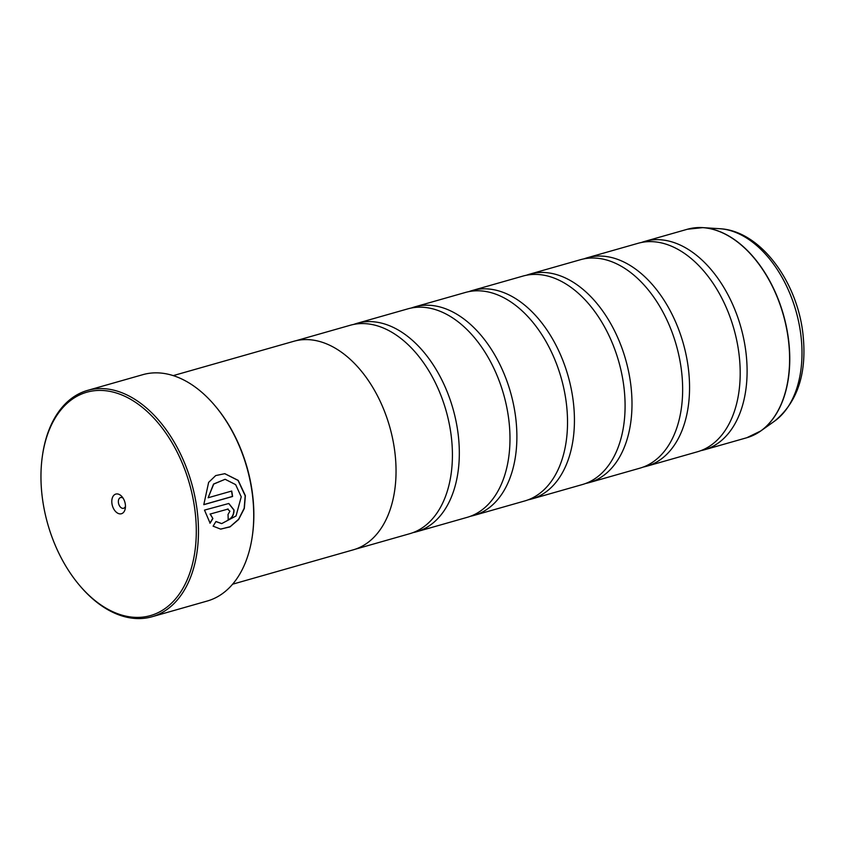 <?xml version="1.0" encoding="UTF-8"?>
<svg xmlns="http://www.w3.org/2000/svg" width="846" height="846" viewBox="0 0 846 846"><rect width="100%" height="100%" fill="white"/><g stroke="black" fill="none" stroke-linecap="round" stroke-linejoin="round"><path stroke-width="1.27" d="M641.522 242.464A108.383 68.759 74.1 0 1 644.938 241.343A108.383 68.759 74.1 0 1 745.791 351.143A108.383 68.759 74.1 0 1 704.306 449.829A108.383 68.759 74.1 0 1 700.805 450.664M583.962 258.855A108.383 68.759 74.1 0 1 587.378 257.734A108.383 68.759 74.1 0 1 688.242 367.534A108.383 68.759 74.1 0 1 646.746 466.22A108.383 68.759 74.1 0 1 643.256 467.055M526.413 275.246A108.383 68.759 74.1 0 1 529.818 274.125A108.383 68.759 74.1 0 1 630.682 383.925A108.383 68.759 74.1 0 1 589.186 482.611A108.383 68.759 74.1 0 1 585.696 483.447M468.853 291.637A108.383 68.759 74.1 0 1 472.269 290.506A108.383 68.759 74.1 0 1 573.123 400.306A108.383 68.759 74.1 0 1 531.637 498.992A108.383 68.759 74.1 0 1 528.137 499.838M411.293 308.029A108.383 68.759 74.1 0 1 414.709 306.897A108.383 68.759 74.1 0 1 515.574 416.697A108.383 68.759 74.1 0 1 474.077 515.383A108.383 68.759 74.1 0 1 470.588 516.229M353.744 324.42A108.383 68.759 74.1 0 1 357.149 323.288A108.383 68.759 74.1 0 1 458.014 433.089A108.383 68.759 74.1 0 1 416.518 531.774A108.383 68.759 74.1 0 1 413.028 532.62M224.729 473.675L238.054 480.412L245.192 495.83L244.177 508.256L238.625 519.233L230.154 526.688L220.88 529.099M215.91 521.58L221.599 523.589M241.237 496.835L236.045 515.975L221.715 523.6L215.963 521.496L213.097 526.159L220.563 529.088L229.953 526.921L238.614 519.529L244.325 508.446L245.372 495.661L238.212 480.38L224.825 473.675L215.698 475.579L208.634 482.368L203.791 504.681L232.597 496.475A117.679 74.66 -105.9 0 0 231.719 491.04L208.137 497.755L213.742 484.071L225.131 479.28L235.653 484.631L241.237 496.835M227.447 509.059L229.922 511.185L228.018 514.474A117.679 74.66 74.1 0 1 228.209 519.856C232.016 518.291 233.961 515.013 234.056 510.011L228.811 503.486L204.499 510.106L210.104 523.188L212.885 518.524L210.273 514.019L228.219 509.017L210.273 514.019M228.706 503.476L233.856 509.99C233.76 514.992 231.815 518.281 228.008 519.835M194.887 509.863A116.124 73.676 -105.9 0 0 118.451 393.686A116.124 73.676 -105.9 0 0 42.3 456.66A116.124 73.676 -105.9 0 0 42.363 497.956A116.124 73.676 -105.9 0 0 78.636 584.279A116.124 73.676 -105.9 0 0 163.141 609.839A116.124 73.676 -105.9 0 0 194.887 509.863M42.3 456.66L42.437 455.708A117.679 74.66 74.1 0 1 87.55 390.397A117.679 74.66 74.1 0 1 197.055 509.609A117.679 74.66 74.1 0 1 152.005 616.755A117.679 74.66 74.1 0 1 79.26 585.02L78.636 584.279M111.915 503.381A10.215 6.482 -105.9 0 0 118.641 513.607A10.215 6.482 -105.9 0 0 125.345 508.065A10.215 6.482 -105.9 0 0 125.335 504.428A10.215 6.482 -105.9 0 0 122.141 496.835A10.215 6.482 -105.9 0 0 114.707 494.582A10.215 6.482 -105.9 0 0 111.915 503.381M123.156 498.241A5.573 3.532 -105.9 0 0 120.555 497.564A5.573 3.532 -105.9 0 0 118.419 502.64A5.573 3.532 -105.9 0 0 123.611 508.287A5.573 3.532 -105.9 0 0 125.462 506.342M215.55 406.408L216.174 407.148A116.124 73.676 74.1 0 1 252.446 493.472A116.124 73.676 74.1 0 1 252.51 534.767L252.372 535.719A117.679 74.66 -105.9 0 0 252.309 493.884A117.679 74.66 -105.9 0 0 215.55 406.408A117.679 74.66 -105.9 0 0 142.805 374.672L87.55 390.397M587.378 257.734L638.021 243.31A108.383 68.759 74.1 0 1 726.471 308.007A108.383 68.759 74.1 0 1 738.484 350.212A108.383 68.759 74.1 0 1 738.886 353.11A108.383 68.759 74.1 0 1 697.39 451.796L646.746 466.22M232.629 584.195L353.226 549.847A108.436 68.79 -105.9 0 0 394.733 451.119A108.436 68.79 -105.9 0 0 293.826 341.276L173.229 375.613M529.818 274.125L580.472 259.701A108.383 68.759 74.1 0 1 668.911 324.399A108.383 68.759 74.1 0 1 680.924 366.604A108.383 68.759 74.1 0 1 681.337 369.501A108.383 68.759 74.1 0 1 639.84 468.187L589.186 482.611M472.269 290.506L522.913 276.092A108.383 68.759 74.1 0 1 611.351 340.79A108.383 68.759 74.1 0 1 623.375 382.984A108.383 68.759 74.1 0 1 623.777 385.892A108.383 68.759 74.1 0 1 582.281 484.578L531.637 498.992M414.709 306.897L465.363 292.473A108.383 68.759 74.1 0 1 553.802 357.181A108.383 68.759 74.1 0 1 565.815 399.375A108.383 68.759 74.1 0 1 566.217 402.273A108.383 68.759 74.1 0 1 524.732 500.959L474.077 515.383M357.149 323.288L407.804 308.864A108.383 68.759 74.1 0 1 496.242 373.572A108.383 68.759 74.1 0 1 508.256 415.767A108.383 68.759 74.1 0 1 508.668 418.664A108.383 68.759 74.1 0 1 467.172 517.35L416.518 531.774M295.783 340.769L350.244 325.255A108.383 68.759 74.1 0 1 438.683 389.953A108.383 68.759 74.1 0 1 450.707 432.158A108.383 68.759 74.1 0 1 451.108 435.055A108.383 68.759 74.1 0 1 409.612 533.741L355.151 549.255M152.005 616.755L207.259 601.02A117.679 74.66 -105.9 0 0 252.372 535.719M210.062 514.008L212.885 518.524M212.684 518.503L209.903 523.177M231.529 491.092A117.679 74.66 74.1 0 1 232.396 496.454L232.597 496.475M232.396 496.454L203.78 504.607M225.131 479.28L213.541 484.049L208.137 497.755M704.306 449.829L746.807 437.731A108.383 68.759 -105.9 0 0 788.292 339.035A108.383 68.759 -105.9 0 0 687.438 229.234L702.889 227.627A108.351 68.748 74.1 0 1 788.451 338.992A108.351 68.748 74.1 0 1 760.787 430.952A108.351 68.748 74.1 0 1 753.86 435.045M694.841 227.807A108.351 68.748 74.1 0 1 702.889 227.627L719.766 228.716C759.75 230.641 796.551 280.354 802.791 332.573C807.412 372.293 798.011 401.818 774.566 421.139A102.546 65.057 -105.9 0 0 800.75 334.107A102.546 65.057 -105.9 0 0 719.766 228.716M687.438 229.234L644.938 241.343M774.566 421.139L760.787 430.952L746.807 437.731"/></g></svg>
